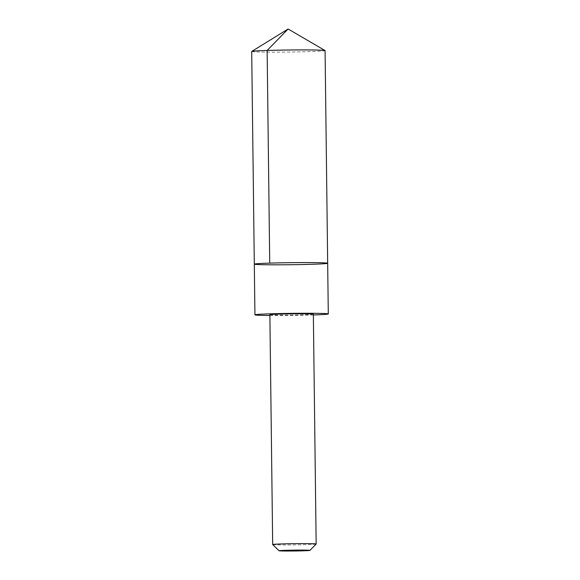<?xml version="1.0" encoding="UTF-8"?>
<svg xmlns="http://www.w3.org/2000/svg" width="580" height="580" viewBox="0 0 580 580"><rect width="100%" height="100%" fill="white"/><g stroke="black" fill="none" stroke-linecap="round" stroke-linejoin="round"><path stroke-width="0.43" stroke-dasharray="2.9 2.17" d="M251.706 51.482A36.685 1.022 179.3 0 0 295.517 51.953A36.685 1.022 179.3 0 0 325.075 50.583M269.881 315.484A36.685 1.022 179.3 0 0 298.736 315.31A36.685 1.022 179.3 0 0 313.36 314.954M327.671 263.255A36.685 1.022 -0.7 0 1 298.12 264.618A36.685 1.022 -0.7 0 1 254.308 264.146M269.874 314.686A21.743 0.609 179.3 0 0 291.617 315.027A21.743 0.609 179.3 0 0 313.352 314.157M272.687 544.569A21.743 0.609 179.3 0 0 294.43 544.895A21.743 0.609 179.3 0 0 316.151 544.04"/><path stroke-width="0.87" d="M298.12 264.618A36.685 1.022 -0.7 0 1 254.308 264.146A36.685 1.022 -0.7 0 1 290.979 262.675A36.685 1.022 -0.7 0 1 327.671 263.255A36.685 1.022 -0.7 0 1 298.12 264.618M325.075 50.583A36.685 1.022 179.3 0 0 325.039 50.54A36.685 1.022 179.3 0 0 281.264 50.119A36.685 1.022 179.3 0 0 251.749 51.431A36.685 1.022 179.3 0 0 251.706 51.482L254.308 264.146A36.685 1.022 -0.7 0 1 290.979 262.675A36.685 1.022 -0.7 0 1 327.671 263.255L325.075 50.583M313.36 314.954A36.685 1.022 179.3 0 0 328.294 313.947A36.685 1.022 179.3 0 0 284.483 313.476A36.685 1.022 179.3 0 0 254.932 314.839A36.685 1.022 179.3 0 0 269.881 315.484M309.952 550.384L316.151 544.04A21.743 0.609 179.3 0 0 316.158 544.018L313.352 314.157A21.743 0.609 179.3 0 0 287.39 313.874A21.743 0.609 179.3 0 0 269.874 314.686L272.68 544.548A21.743 0.609 179.3 0 0 272.687 544.569L279.038 550.761A15.464 0.435 179.3 0 0 294.502 550.993A15.464 0.435 179.3 0 0 309.952 550.384A15.464 0.435 179.3 0 0 291.493 550.173A15.464 0.435 179.3 0 0 279.038 550.761M316.158 544.018A21.743 0.609 179.3 0 0 290.196 543.743A21.743 0.609 179.3 0 0 272.68 544.548M269.729 263.124L267.133 50.46L288.122 29L251.749 51.431M288.122 29L325.039 50.54M328.294 313.947L327.671 263.255M254.932 314.839L254.308 264.146"/></g></svg>
